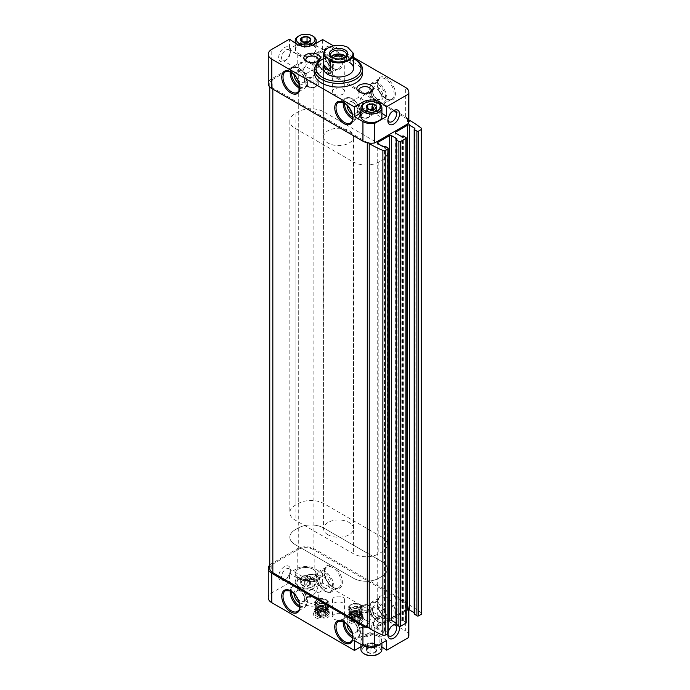 <?xml version="1.0" encoding="UTF-8"?>
<svg xmlns="http://www.w3.org/2000/svg" width="690" height="690" viewBox="0 0 690 690"><rect width="100%" height="100%" fill="white"/><g stroke="black" fill="none" stroke-linecap="round" stroke-linejoin="round"><path stroke-width="0.52" stroke-dasharray="3.45 2.59" d="M375.024 652.55L375.11 652.499A5.158 2.976 180 0 0 376.421 649.687L376.386 649.618A5.158 2.976 180 0 0 372.816 647.556L372.695 647.539A5.158 2.976 180 0 0 367.822 648.289L367.727 648.341A5.158 2.976 180 0 0 366.425 651.153L366.459 651.222A5.158 2.976 180 0 0 370.03 653.283L370.151 653.309A5.158 2.976 180 0 0 375.024 652.55L370.151 653.309M364.846 654.215A9.298 5.365 180 0 1 364.846 646.625A9.298 5.365 180 0 1 377.991 646.625A9.298 5.365 180 0 1 377.991 654.215M372.816 647.556L376.386 649.618M367.822 648.289L372.695 647.539M366.425 651.153L367.727 648.341M370.03 653.283L366.459 651.222M376.421 649.687L375.11 652.499M309.293 585.224L309.387 585.172A5.158 2.976 180 0 0 310.69 582.36L310.655 582.291A5.158 2.976 180 0 0 307.093 580.23L306.964 580.212A5.158 2.976 180 0 0 302.091 580.963L302.004 581.014A5.158 2.976 180 0 0 300.693 583.826L300.728 583.904A5.158 2.976 180 0 0 304.299 585.957L304.419 585.982A5.158 2.976 180 0 0 309.293 585.224L304.419 585.982M312.268 579.298A9.298 5.365 180 0 1 312.268 586.888A9.298 5.365 180 0 1 299.124 586.888A9.298 5.365 180 0 1 299.124 579.298A9.298 5.365 180 0 1 312.268 579.298M307.093 580.23L310.655 582.291M302.091 580.963L306.964 580.212M300.693 583.826L302.004 581.014M304.299 585.957L300.728 583.904M310.69 582.36L309.387 585.172M361.353 615.842L361.353 615.842A8.246 4.761 180 0 1 361.353 622.57A8.246 4.761 180 0 1 349.692 622.57A8.246 4.761 180 0 1 349.692 615.842A8.246 4.761 180 0 1 361.353 615.842L359.904 615.006A6.201 3.579 180 0 1 361.715 617.533A6.201 3.579 180 0 1 355.523 621.112A6.201 3.579 180 0 1 349.321 617.533A6.201 3.579 180 0 1 351.141 615.006A6.201 3.579 180 0 1 359.904 615.006L361.353 615.842M327.431 610.943L327.431 610.943A8.246 4.761 180 0 1 327.431 617.679A8.246 4.761 180 0 1 315.761 617.679A8.246 4.761 180 0 1 315.761 610.943A8.246 4.761 180 0 1 327.431 610.943L325.982 610.107A6.201 3.579 180 0 1 327.793 612.634A6.201 3.579 180 0 1 321.6 616.213A6.201 3.579 180 0 1 315.399 612.634A6.201 3.579 180 0 1 317.21 610.107A6.201 3.579 180 0 1 325.982 610.107L327.431 610.943M342.801 614.307A5.994 3.459 180 0 1 344.552 616.757A5.994 3.459 180 0 1 338.557 620.224A5.994 3.459 180 0 1 332.563 616.757A5.994 3.459 180 0 1 336.263 613.557A5.994 3.459 180 0 1 342.801 614.307M317.883 598.092L317.883 598.092A8.246 4.761 180 0 1 317.883 604.82A8.246 4.761 180 0 1 306.222 604.82A8.246 4.761 180 0 1 306.222 598.092A8.246 4.761 180 0 1 317.883 598.092L316.434 597.255A6.201 3.579 180 0 1 318.254 599.783A6.201 3.579 180 0 1 312.053 603.362A6.201 3.579 180 0 1 305.86 599.783A6.201 3.579 180 0 1 307.671 597.255A6.201 3.579 180 0 1 316.434 597.255L317.883 598.092M370.892 628.693L370.892 628.693A8.246 4.761 180 0 1 370.892 635.421A8.246 4.761 180 0 1 359.231 635.421A8.246 4.761 180 0 1 359.231 628.693A8.246 4.761 180 0 1 370.892 628.693L369.443 627.857A6.201 3.579 180 0 1 371.263 630.384A6.201 3.579 180 0 1 365.062 633.963A6.201 3.579 180 0 1 358.86 630.384A6.201 3.579 180 0 1 360.68 627.857A6.201 3.579 180 0 1 369.443 627.857L370.892 628.693M289.481 573.908L289.886 573.149L297.218 578.194A11.997 6.926 0 0 0 314.174 578.194L322.653 573.304L314.174 568.405A11.997 6.926 0 0 0 297.218 568.405L289.921 572.614A8.246 4.761 120 0 0 290.326 569.931A8.246 4.761 120 0 0 284.496 566.568A8.246 4.761 120 0 0 278.665 576.668A8.246 4.761 120 0 0 284.496 580.031A8.246 4.761 120 0 0 289.481 573.908L289.481 582.662L297.218 587.992A11.997 6.926 0 0 0 314.174 587.992L322.653 583.093L405.349 630.832L405.349 601.456L314.174 548.817A11.997 6.926 0 0 0 297.218 548.817L271.774 563.506A11.997 6.926 0 0 0 269.755 565.05M408.86 635.732A11.997 6.926 0 0 0 405.349 630.832M386.667 640.389L379.905 635.732L379.905 645.521L381.915 646.909M379.905 645.521A11.997 6.926 0 0 0 362.94 645.521L360.93 646.685M289.481 582.662L271.774 592.891A11.997 6.926 0 0 0 268.255 597.782M322.653 573.304L322.653 583.093M289.688 574.589A6.201 3.579 120 0 0 290.326 571.605A6.201 3.579 120 0 0 289.041 568.767A6.201 3.579 120 0 0 285.936 569.077A6.201 3.579 120 0 0 281.891 574.537A6.201 3.579 120 0 0 282.84 579.505A6.201 3.579 120 0 0 285.936 579.195A6.201 3.579 120 0 0 289.688 574.589M289.886 573.149L289.921 572.614M388.203 632.307A8.246 4.761 120 0 0 387.953 633.524M399.303 626.399A8.246 4.761 120 0 0 396.163 623.924M408.394 609.701L408.394 608.269A11.997 6.926 0 0 0 408.86 606.355A11.997 6.926 0 0 0 408.67 605.121A1.501 0.863 0 0 0 409.498 605.078L409.498 120.319M374.739 631.359L374.739 627.693L408.394 608.269M289.481 47.903L289.886 49.223L297.218 54.269A11.997 6.926 0 0 0 314.174 54.269L322.653 49.37L314.174 44.479A11.997 6.926 0 0 0 297.218 44.479L289.921 48.688A8.246 4.761 -60 0 1 290.326 50.905A8.246 4.761 -60 0 1 284.496 61.005L284.496 61.005A8.246 4.761 -60 0 1 279.416 53.898A8.246 4.761 -60 0 1 289.481 47.903L289.481 39.149M405.349 601.456A11.997 6.926 0 0 1 408.67 605.121A1.501 0.863 0 0 1 407.454 604.268A1.501 0.863 0 0 1 407.557 603.957L407.557 119.197A1.501 0.863 0 0 0 407.454 119.517A1.501 0.863 0 0 0 408.67 120.362A11.997 6.926 0 0 0 405.349 116.696L314.174 64.067A11.997 6.926 0 0 0 297.218 64.067L271.774 78.755A11.997 6.926 0 0 0 268.255 83.645M297.278 598.032A6.201 3.579 -120 0 0 300.254 601.093A6.201 3.579 -120 0 0 303.35 601.395A6.201 3.579 -120 0 0 304.635 598.558A6.201 3.579 -120 0 0 300.254 590.968A6.201 3.579 -120 0 0 297.149 590.657A6.201 3.579 -120 0 0 297.028 597.6M307.671 596.807L312.053 596.367L316.434 591.744L305.86 585.638C302.479 588.018 302.479 590.407 305.86 592.796L307.671 596.807M320.764 577.03A6.201 3.579 -120 0 0 319.479 579.867A6.201 3.579 -120 0 0 323.86 587.457A6.201 3.579 -120 0 0 326.957 587.768A6.201 3.579 -120 0 0 326.957 580.609A6.201 3.579 -120 0 0 320.764 577.03L312.053 582.058L312.053 589.217L316.434 591.744L318.254 585.638L316.434 581.627L307.671 581.627L305.86 585.638L297.149 590.657M316.434 591.744L318.254 592.796L316.434 591.744M323.86 587.457L324.774 587.992A7.495 4.33 -120 0 0 330.079 584.93A7.495 4.33 -120 0 0 324.774 575.753A7.495 4.33 -120 0 0 319.479 578.807A7.495 4.33 -120 0 0 324.774 587.992L323.86 587.457M282.84 579.505L305.86 592.796L312.053 589.217M297.278 78.996A6.201 3.579 -120 0 0 300.254 82.058A6.201 3.579 -120 0 0 303.35 82.369A6.201 3.579 -120 0 0 304.635 79.531A6.201 3.579 -120 0 0 300.254 71.941A6.201 3.579 -120 0 0 297.149 71.631A6.201 3.579 -120 0 0 297.028 78.574M307.671 77.772L312.053 77.34L316.434 72.709L305.86 66.602C302.479 68.991 302.479 71.372 305.86 73.761L307.671 77.772M312.708 62.687L312.053 63.023L312.053 70.182L316.434 72.717L318.254 66.602L316.434 62.592L315.546 62.255M311.397 62.687L289.041 49.74A6.201 3.579 -60 0 1 290.326 52.578A6.201 3.579 -60 0 1 285.936 60.168A6.201 3.579 -60 0 1 282.84 60.47A6.201 3.579 -60 0 1 282.84 53.32A6.201 3.579 -60 0 1 289.041 49.74M316.434 72.717L318.254 73.761L316.434 72.709M323.86 68.431A6.201 3.579 -120 0 0 326.957 68.733A6.201 3.579 -120 0 0 326.957 61.583A6.201 3.579 -120 0 0 320.764 58.003A6.201 3.579 -120 0 0 319.479 60.841A6.201 3.579 -120 0 0 323.86 68.431L324.774 68.957A7.495 4.33 -120 0 0 330.079 65.895A7.495 4.33 -120 0 0 324.774 56.718A7.495 4.33 -120 0 0 319.479 59.78A7.495 4.33 -120 0 0 324.774 68.957L323.86 68.431M326.957 68.733L318.254 73.761L318.254 83.645C318.996 84.965 317.452 86.328 313.648 87.725C307.973 87.596 305.377 86.241 305.86 83.645A6.201 3.579 180 0 1 309.681 80.342A6.201 3.579 180 0 1 316.434 81.118A6.201 3.579 180 0 1 318.254 83.645A6.201 3.579 180 0 1 312.053 87.225A6.201 3.579 180 0 1 305.86 83.645L305.86 73.761L312.053 70.182M305.86 59.616L305.86 66.602C305.92 64.153 306.817 62.704 308.559 62.255M317.055 61.729A6.201 3.579 180 0 1 316.434 62.143A6.201 3.579 180 0 1 307.671 62.143A6.201 3.579 180 0 1 307.05 61.729M350.287 628.633A6.201 3.579 -120 0 0 353.254 631.695A6.201 3.579 -120 0 0 356.359 631.997A6.201 3.579 -120 0 0 357.644 629.159A6.201 3.579 -120 0 0 353.254 621.569A6.201 3.579 -120 0 0 350.158 621.267A6.201 3.579 -120 0 0 350.037 628.202M360.68 627.408L365.062 626.977L369.443 622.346L358.86 616.239L360.68 617.291L358.86 623.398L360.68 627.408M369.443 622.346L371.263 616.239L369.443 612.228L365.062 612.66L360.68 617.291L369.443 622.346M376.861 618.059A6.201 3.579 -120 0 0 379.966 618.369A6.201 3.579 -120 0 0 379.966 611.211A6.201 3.579 -120 0 0 373.764 607.631A6.201 3.579 -120 0 0 372.479 610.469A6.201 3.579 -120 0 0 376.861 618.059L377.784 618.594A7.495 4.33 -120 0 0 383.079 615.532A7.495 4.33 -120 0 0 377.784 606.355A7.495 4.33 -120 0 0 372.479 609.408A7.495 4.33 -120 0 0 377.784 618.594L376.861 618.059M350.287 109.607A6.201 3.579 -120 0 0 353.254 112.66A6.201 3.579 -120 0 0 356.359 112.97A6.201 3.579 -120 0 0 357.644 110.133A6.201 3.579 -120 0 0 353.254 102.543A6.201 3.579 -120 0 0 350.158 102.232A6.201 3.579 -120 0 0 350.037 109.175M360.68 108.373L365.062 107.942L369.443 103.319L358.86 97.204L360.68 98.256L358.86 104.363L360.68 108.373M365.717 93.288L360.68 98.256L371.263 104.363L369.443 103.319L371.263 97.204L369.443 93.193L368.555 92.857M376.861 99.032A6.201 3.579 -120 0 0 379.966 99.343A6.201 3.579 -120 0 0 379.966 92.184A6.201 3.579 -120 0 0 373.764 88.605A6.201 3.579 -120 0 0 372.479 91.442A6.201 3.579 -120 0 0 376.861 99.032L377.784 99.558A7.495 4.33 -120 0 0 383.079 96.505A7.495 4.33 -120 0 0 377.784 87.32A7.495 4.33 -120 0 0 372.479 90.381A7.495 4.33 -120 0 0 377.784 99.558L376.861 99.032M407.557 119.197L313.113 64.67A10.497 6.055 0 0 0 298.27 64.67L272.835 79.367A10.497 6.055 0 0 0 269.755 83.645A10.497 6.055 0 0 0 272.835 87.932L367.27 142.459A1.501 0.863 0 0 1 369.288 143.097M322.653 49.37L322.653 39.58M353.547 57.417L333.546 45.868M408.86 121.595A11.997 6.926 0 0 0 408.67 120.362A1.501 0.863 0 0 0 408.86 120.379M362.543 73.244A23.986 13.852 0 0 0 355.523 63.454A23.986 13.852 0 0 0 329.38 60.444A23.986 13.852 0 0 0 314.571 73.244M421.745 613.591A1.803 1.035 0 0 0 421.383 612.97A119.939 69.25 0 0 0 409.498 605.078M407.557 603.957L313.113 549.43A10.497 6.055 0 0 0 298.27 549.43L272.835 564.118A10.497 6.055 0 0 0 269.755 568.405M369.21 628.331A1.501 0.863 0 0 0 369.314 628.021A1.501 0.863 0 0 0 369.288 627.857A1.501 0.863 0 0 0 369.21 627.702M388.203 633.101A1.199 0.69 0 0 0 387.858 632.609L385.313 631.143L383.933 631.445L383.933 146.694M388.203 621.147L377.568 627.288A1.199 0.69 0 0 0 377.223 627.771A1.199 0.69 0 0 0 377.568 628.262L383.933 631.445M396.163 623.079L396.862 623.493L396.862 139.225L396.862 623.493M396.862 623.976L396.336 624.286L396.336 139.527M406.229 622.691A1.199 0.69 0 0 0 405.875 622.207L403.331 620.733L401.951 621.043L401.951 136.284M406.229 610.736L395.594 616.877A1.199 0.69 0 0 0 395.241 617.369A1.199 0.69 0 0 0 395.594 617.861L401.951 621.043M414.181 612.677L414.888 613.082L414.888 128.814L414.888 613.082M414.888 613.574L414.354 613.876L414.354 129.125M369.21 627.848A11.997 6.926 0 0 0 369.288 627.857A11.997 6.926 0 0 0 374.739 627.693M323.567 58.667A22.485 12.981 180 0 1 353.547 58.667M323.567 136.896A14.99 8.659 0 0 0 327.957 143.02A14.99 8.659 0 0 0 344.293 144.891A14.99 8.659 0 0 0 353.547 136.896A14.99 8.659 0 0 0 349.157 130.781A14.99 8.659 0 0 0 332.822 128.901A14.99 8.659 0 0 0 323.567 136.896L323.567 68.344A14.99 8.659 180 0 1 332.822 60.349A14.99 8.659 180 0 1 349.157 62.229M321.592 59.78A23.986 13.852 180 0 1 355.523 59.78M352.167 114.152A7.495 4.33 -120 0 0 352.34 114.247A7.495 4.33 -120 0 0 357.644 111.194A7.495 4.33 -120 0 0 352.34 102.008A7.495 4.33 -120 0 0 347.044 105.268M299.167 83.55A7.495 4.33 -120 0 0 299.331 83.645A7.495 4.33 -120 0 0 304.635 80.592A7.495 4.33 -120 0 0 299.331 71.406A7.495 4.33 -120 0 0 294.035 74.667M352.167 633.178A7.495 4.33 -120 0 0 352.34 633.282A7.495 4.33 -120 0 0 357.644 630.22A7.495 4.33 -120 0 0 352.34 621.043A7.495 4.33 -120 0 0 347.044 624.303M299.167 602.577A7.495 4.33 -120 0 0 299.331 602.681A7.495 4.33 -120 0 0 304.635 599.619A7.495 4.33 -120 0 0 299.331 590.442A7.495 4.33 -120 0 0 294.035 593.693M370.064 92.331A6.201 3.579 180 0 1 369.443 92.745A6.201 3.579 180 0 1 360.68 92.745A6.201 3.579 180 0 1 360.059 92.331M285.936 60.168L284.496 61.005L285.936 60.168M289.886 49.223L289.921 48.688M387.909 119.75A6.201 3.579 -60 0 1 387.858 119.008A6.201 3.579 -60 0 1 392.239 111.418A6.201 3.579 -60 0 1 392.912 111.09M392.912 625.218A6.201 3.579 120 0 0 392.239 625.545A6.201 3.579 120 0 0 392.239 625.554A6.201 3.579 120 0 0 387.858 633.144A6.201 3.579 120 0 0 387.909 633.886M392.239 625.545L393.688 624.717L392.239 625.554M342.801 597.169A5.994 3.459 180 0 1 344.552 599.619A5.994 3.459 180 0 1 338.557 603.086A5.994 3.459 180 0 1 332.563 599.619A5.994 3.459 180 0 1 336.263 596.419A5.994 3.459 180 0 1 342.801 597.169M382.027 537.191L323.714 503.527A17.992 10.384 0 0 0 298.27 503.527L295.096 505.365A17.992 10.384 0 0 0 289.826 512.705A17.992 10.384 0 0 0 295.096 520.053L353.401 553.716A17.992 10.384 0 0 0 378.845 553.716L382.027 551.879A17.992 10.384 0 0 0 387.288 544.531A17.992 10.384 0 0 0 382.027 537.191L382.027 561.669L323.714 528.005A17.992 10.384 0 0 0 298.27 528.005L295.096 529.842A17.992 10.384 0 0 0 289.826 537.191A17.992 10.384 0 0 0 295.096 544.531L353.401 578.194A17.992 10.384 0 0 0 378.845 578.194L382.027 576.357A17.992 10.384 0 0 0 387.288 569.017A17.992 10.384 0 0 0 382.027 561.669L323.714 528.005A17.992 10.384 0 0 0 298.27 528.005L295.096 529.842A17.992 10.384 0 0 0 289.826 537.191A17.992 10.384 0 0 0 295.096 544.531L353.401 578.194A17.992 10.384 0 0 0 378.845 578.194L382.027 576.357A17.992 10.384 0 0 0 387.288 569.017A17.992 10.384 0 0 0 382.027 561.669L382.027 145.469L323.714 111.806A17.992 10.384 0 0 0 298.27 111.806L295.096 113.643A17.992 10.384 0 0 0 289.826 120.983A17.992 10.384 0 0 0 295.096 128.331L353.401 161.995A17.992 10.384 0 0 0 378.845 161.995L382.027 160.158A17.992 10.384 0 0 0 387.288 152.809A17.992 10.384 0 0 0 382.027 145.469M325.982 599.541A6.201 3.579 180 0 1 327.793 602.068A6.201 3.579 180 0 1 321.6 605.648A6.201 3.579 180 0 1 315.399 602.068A6.201 3.579 180 0 1 319.228 598.765A6.201 3.579 180 0 1 325.982 599.541M359.904 604.431A6.201 3.579 180 0 1 361.715 606.967A6.201 3.579 180 0 1 355.523 610.547A6.201 3.579 180 0 1 349.321 606.967A6.201 3.579 180 0 1 353.151 603.655A6.201 3.579 180 0 1 359.904 604.431M381.915 113.186L379.905 111.806L379.905 104.319M379.905 111.806A11.997 6.926 0 0 0 362.94 111.806L360.93 112.962M364.104 120.802A10.195 5.882 180 0 1 364.268 112.505A10.195 5.882 180 0 1 378.629 112.539A10.195 5.882 180 0 1 378.732 120.802M297.218 54.269L297.218 64.067M312.906 45.212A10.195 5.882 180 0 1 312.906 53.535A10.195 5.882 180 0 1 298.485 53.535A10.195 5.882 180 0 1 298.485 45.212A10.195 5.882 180 0 1 312.906 45.212M379.905 635.732A11.997 6.926 0 0 0 362.94 635.732L354.462 640.63M364.216 644.788A10.195 5.882 0 0 0 378.629 644.788A10.195 5.882 0 0 0 378.629 636.465L378.629 636.465A10.195 5.882 0 0 0 364.216 636.465A10.195 5.882 0 0 0 364.216 644.788M297.218 578.194L297.218 587.992M298.485 577.461A10.195 5.882 0 0 0 312.906 577.461A10.195 5.882 0 0 0 312.906 569.138L312.906 569.138A10.195 5.882 0 0 0 298.485 569.138A10.195 5.882 0 0 0 298.485 577.461M364.001 103.604A10.497 6.055 180 0 1 378.845 103.604M360.93 116.455A10.497 6.055 180 0 1 367.408 110.857A10.497 6.055 180 0 1 378.845 112.168A10.497 6.055 180 0 1 381.915 116.455M373.566 109.52A4.494 2.596 180 0 1 374.601 109.969A4.494 2.596 180 0 1 375.765 112.479A4.494 2.596 180 0 1 372.583 114.307A4.494 2.596 180 0 1 368.244 113.643A4.494 2.596 180 0 1 367.08 111.133L366.407 112.582L370.082 114.695L375.093 113.919L376.438 111.03L373.747 109.469M369.107 109.477L367.753 109.684L367.08 111.133A4.494 2.596 180 0 1 369.245 109.529M376.438 111.03L376.438 106.131M367.753 109.684L367.753 108.744M366.407 112.582L366.407 107.683M370.082 114.695L370.082 109.805M375.093 113.919L375.093 109.029M376.869 646.047A10.497 6.055 180 0 1 366.278 646.15A10.497 6.055 180 0 1 360.93 640.872A10.497 6.055 180 0 1 364.001 636.585A10.497 6.055 180 0 1 378.845 636.585L378.845 636.585A10.497 6.055 180 0 1 381.915 640.872A10.497 6.055 180 0 1 380.388 644.02M360.93 649.445A10.497 6.055 180 0 1 367.408 643.839A10.497 6.055 180 0 1 378.845 645.159A10.497 6.055 180 0 1 381.915 649.445M313.113 569.259L313.113 569.259A10.497 6.055 180 0 1 316.193 573.545A10.497 6.055 180 0 1 305.696 579.609A10.497 6.055 180 0 1 295.199 573.545A10.497 6.055 180 0 1 298.27 569.259A10.497 6.055 180 0 1 313.113 569.259L313.113 569.259M313.113 577.832A10.497 6.055 180 0 1 316.193 582.119A10.497 6.055 180 0 1 313.113 586.397A10.497 6.055 180 0 1 298.27 586.397A10.497 6.055 180 0 1 295.199 582.119A10.497 6.055 180 0 1 301.677 576.521A10.497 6.055 180 0 1 313.113 577.832M310.94 45.807A10.497 6.055 180 0 1 300.452 45.807M298.27 36.277A10.497 6.055 180 0 1 313.113 36.277M313.113 44.841A10.497 6.055 180 0 1 316.193 49.128A10.497 6.055 180 0 1 313.113 53.415A10.497 6.055 180 0 1 298.27 53.415A10.497 6.055 180 0 1 295.199 49.128A10.497 6.055 180 0 1 301.677 43.53A10.497 6.055 180 0 1 313.113 44.841M307.835 42.194A4.494 2.596 180 0 1 308.879 42.642A4.494 2.596 180 0 1 310.043 45.152A4.494 2.596 180 0 1 306.86 46.98A4.494 2.596 180 0 1 302.513 46.316A4.494 2.596 180 0 1 301.349 43.806L300.676 45.255L304.35 47.369L309.37 46.592L310.707 43.703L308.016 42.142M303.376 42.15L302.022 42.357L301.349 43.806A4.494 2.596 180 0 1 303.522 42.202M310.707 43.703L310.707 38.804M302.022 42.357L302.022 41.417M300.676 45.255L300.676 40.356M304.35 47.369L304.35 42.478M309.37 46.592L309.37 41.702M310.707 577.418L307.041 575.305L302.022 576.081L300.676 578.97L304.35 581.092L309.37 580.316L310.707 577.418L310.707 582.317M307.041 575.305L307.041 580.195M302.022 576.081L302.022 580.971M300.676 578.97L300.676 583.869M304.35 581.092L304.35 585.991M309.37 580.316L309.37 585.215M302.513 580.031A4.494 2.596 180 0 1 301.349 577.521A4.494 2.596 180 0 1 304.531 575.693A4.494 2.596 180 0 1 308.879 576.357A4.494 2.596 180 0 1 310.043 578.867A4.494 2.596 180 0 1 306.86 580.704A4.494 2.596 180 0 1 302.513 580.031M376.438 644.745L372.764 642.632L370.254 643.02L367.753 643.408L366.407 646.297L370.082 648.419L375.093 647.643L376.438 644.745L376.438 649.644M372.764 642.632L372.764 647.522M367.753 643.408L367.753 648.298M366.407 646.297L366.407 651.196M370.082 648.419L370.082 653.318M375.093 647.643L375.093 652.542M368.244 647.358A4.494 2.596 180 0 1 367.08 644.848A4.494 2.596 180 0 1 370.254 643.02A4.494 2.596 180 0 1 374.601 643.684A4.494 2.596 180 0 1 375.765 646.194A4.494 2.596 180 0 1 372.583 648.031A4.494 2.596 180 0 1 368.244 647.358M328.173 47.903A14.99 8.659 180 0 1 346.975 46.98L347.743 47.256M327.957 534.741A14.99 8.659 0 0 0 344.293 536.613A14.99 8.659 0 0 0 353.547 528.618A14.99 8.659 0 0 0 346.975 521.459A14.99 8.659 0 0 0 331.536 520.967A14.99 8.659 0 0 0 323.567 528.618A14.99 8.659 0 0 0 327.957 534.741M353.513 63.316A14.99 8.659 0 0 0 346.975 56.778L353.513 63.316L353.513 53.518M346.975 46.98L346.975 56.778M344.569 57.632A7.944 4.589 180 0 1 344.181 57.882A7.944 4.589 180 0 1 332.942 57.882A7.944 4.589 180 0 1 332.546 57.632M345.742 56.597A7.944 4.589 180 0 1 346.501 58.555A7.944 4.589 180 0 1 338.557 63.144A7.944 4.589 180 0 1 330.613 58.555A7.944 4.589 180 0 1 331.373 56.597M345.483 56.89A7.495 4.33 180 0 1 343.862 61.617A7.495 4.33 180 0 1 333.261 61.617A7.495 4.33 180 0 1 331.64 56.89M344 57.9A6.201 3.579 180 0 1 344.759 59.616A6.201 3.579 180 0 1 342.939 62.143A6.201 3.579 180 0 1 334.176 62.143A6.201 3.579 180 0 1 332.364 59.616A6.201 3.579 180 0 1 333.115 57.9M342.939 89.07A6.201 3.579 180 0 1 344.759 91.606A6.201 3.579 180 0 1 340.929 94.91A6.201 3.579 180 0 1 334.176 94.133A6.201 3.579 180 0 1 332.364 91.606A6.201 3.579 180 0 1 336.185 88.303A6.201 3.579 180 0 1 342.939 89.07M351.495 616.877A5.701 3.286 0 0 0 351.495 621.535A5.701 3.286 0 0 0 359.55 621.535A5.701 3.286 0 0 0 359.55 616.877A5.701 3.286 0 0 0 351.495 616.877M352.236 617.309A4.649 2.682 0 0 0 354.315 621.793A4.649 2.682 0 0 0 360.007 618.507A4.649 2.682 0 0 0 352.236 617.309M350.218 614.678A7.495 4.33 0 0 0 348.027 617.74A7.495 4.33 0 0 0 350.218 620.793A7.495 4.33 0 0 0 360.818 620.793A7.495 4.33 0 0 0 363.018 617.74A7.495 4.33 0 0 0 358.386 613.738A7.495 4.33 0 0 0 350.218 614.678M350.218 612.686A7.495 4.33 0 0 0 348.027 615.747A7.495 4.33 0 0 0 355.523 620.077A7.495 4.33 0 0 0 363.018 615.747A7.495 4.33 0 0 0 358.386 611.754A7.495 4.33 0 0 0 350.218 612.686M350.218 607.605A7.495 4.33 0 0 0 348.027 610.667A7.495 4.33 0 0 0 355.523 614.988A7.495 4.33 0 0 0 363.018 610.667A7.495 4.33 0 0 0 358.386 606.665A7.495 4.33 0 0 0 350.218 607.605M350.218 605.372L350.218 605.372A7.495 4.33 0 0 0 348.027 608.433A7.495 4.33 0 0 0 355.523 612.763A7.495 4.33 0 0 0 363.018 608.433A7.495 4.33 0 0 0 360.818 605.372A7.495 4.33 0 0 0 350.218 605.372L351.495 604.638A5.701 3.286 0 0 0 351.495 609.287A5.701 3.286 0 0 0 359.55 609.287A5.701 3.286 0 0 0 359.55 604.638A5.701 3.286 0 0 0 351.495 604.638L350.218 605.372M355.272 616.61L355.272 610.866L356.652 610.65L356.652 616.636L355.272 616.61A3.855 2.225 0 0 0 353.815 616.834L353.815 611.09A3.855 2.225 180 0 0 352.797 611.513A3.855 2.225 180 0 0 352.064 612.099L352.435 611.306L353.815 611.09M356.652 616.636L357.653 616.981L357.653 611.236A3.855 2.225 180 0 0 355.272 610.866M358.722 617.593L358.722 611.849L359.731 612.435L359.731 618.421L358.722 617.593A3.855 2.225 0 0 0 357.653 616.981M359.731 618.421L359.369 613.229A3.855 2.225 180 0 0 359.369 613.082L359.369 610.736A3.855 2.225 0 0 0 356.997 608.684A3.855 2.225 0 0 0 352.797 609.167A3.855 2.225 0 0 0 351.667 610.736A3.855 2.225 0 0 0 354.048 612.798A3.855 2.225 0 0 0 358.248 612.315A3.855 2.225 0 0 0 359.369 610.736M358.973 619.818L358.973 614.074L358.973 619.818A3.855 2.225 0 0 0 359.369 618.973M358.602 620.853L357.23 620.827L357.23 615.075A3.855 2.225 180 0 0 358.973 614.074M355.764 621.052L355.764 615.308L354.393 615.514L354.393 621.5L355.764 621.052A3.855 2.225 0 0 0 357.23 620.827M354.393 621.5L353.384 620.681L353.384 614.937A3.855 2.225 180 0 0 355.764 615.308M352.314 620.068L352.314 614.316L351.305 613.738L351.305 619.724L352.314 620.068A3.855 2.225 0 0 0 353.384 620.681M351.305 619.724L351.676 612.944A3.855 2.225 180 0 0 351.667 613.082L351.667 610.736M352.435 611.306L352.064 617.843A3.855 2.225 0 0 0 351.676 618.689M352.435 617.291L353.815 616.834M352.064 617.843L352.064 612.099M352.314 614.316A3.855 2.225 180 0 1 351.667 613.082M358.722 611.849A3.855 2.225 180 0 1 359.369 613.082M358.602 614.868L357.23 615.075M359.731 612.435L359.369 613.229M356.652 610.65L357.653 611.236M351.305 613.738L351.676 612.944M354.393 615.514L353.384 614.937M317.564 611.987A5.701 3.286 0 0 0 317.564 616.636A5.701 3.286 0 0 0 325.628 616.636A5.701 3.286 0 0 0 325.628 611.987A5.701 3.286 0 0 0 317.564 611.987M318.306 612.409A4.649 2.682 0 0 0 320.393 616.903A4.649 2.682 0 0 0 326.085 613.617A4.649 2.682 0 0 0 318.306 612.409M316.296 609.779A7.495 4.33 0 0 0 314.097 612.841A7.495 4.33 0 0 0 316.296 615.903A7.495 4.33 0 0 0 326.896 615.903A7.495 4.33 0 0 0 329.096 612.841A7.495 4.33 0 0 0 324.464 608.839A7.495 4.33 0 0 0 316.296 609.779M316.296 607.795A7.495 4.33 0 0 0 314.097 610.857A7.495 4.33 0 0 0 321.6 615.178A7.495 4.33 0 0 0 329.096 610.857A7.495 4.33 0 0 0 324.464 606.855A7.495 4.33 0 0 0 316.296 607.795M316.296 602.706A7.495 4.33 0 0 0 314.097 605.768A7.495 4.33 0 0 0 321.6 610.098A7.495 4.33 0 0 0 329.096 605.768A7.495 4.33 0 0 0 324.464 601.766A7.495 4.33 0 0 0 316.296 602.706M316.296 600.473L316.296 600.473A7.495 4.33 0 0 0 314.097 603.534A7.495 4.33 0 0 0 321.6 607.864A7.495 4.33 0 0 0 329.096 603.534A7.495 4.33 0 0 0 326.896 600.473A7.495 4.33 0 0 0 316.296 600.473L317.564 599.739A5.701 3.286 0 0 0 317.564 604.397A5.701 3.286 0 0 0 325.628 604.397A5.701 3.286 0 0 0 325.628 599.739A5.701 3.286 0 0 0 317.564 599.739L316.296 600.473M321.35 611.711L321.35 605.967L322.722 605.76L322.722 611.745L321.35 611.711A3.855 2.225 0 0 0 319.884 611.944L319.884 606.191A3.855 2.225 180 0 0 318.875 606.614A3.855 2.225 180 0 0 318.142 607.2L318.513 606.407L319.884 606.191M322.722 611.745L323.731 612.082L323.731 606.337A3.855 2.225 180 0 0 321.35 605.967M324.8 612.703L324.8 606.959L325.809 607.536L325.809 613.522L324.8 612.703A3.855 2.225 0 0 0 323.731 612.082M325.809 613.522L325.439 608.33A3.855 2.225 180 0 0 325.447 608.192L325.447 605.846A3.855 2.225 0 0 0 323.067 603.784A3.855 2.225 0 0 0 318.875 604.268A3.855 2.225 0 0 0 317.745 605.846A3.855 2.225 0 0 0 320.126 607.899A3.855 2.225 0 0 0 324.317 607.416A3.855 2.225 0 0 0 325.447 605.846M325.05 614.919L325.05 609.175L325.05 614.919A3.855 2.225 0 0 0 325.439 614.074M324.68 615.954L323.308 615.928L323.308 610.184A3.855 2.225 180 0 0 325.05 609.175M321.842 616.153L321.842 610.409L320.471 610.624L320.471 616.61L321.842 616.153A3.855 2.225 0 0 0 323.308 615.928M320.471 616.61L319.461 615.782L319.461 610.038A3.855 2.225 180 0 0 321.842 610.409M318.392 615.17L318.392 609.425L317.383 608.839L317.383 614.825L318.392 615.17A3.855 2.225 0 0 0 319.461 615.782M317.383 614.825L317.754 608.045A3.855 2.225 180 0 0 317.745 608.192L317.745 605.846M318.513 606.407L318.142 612.944A3.855 2.225 0 0 0 317.754 613.789M318.513 612.392L319.884 611.944M318.142 612.944L318.142 607.2M318.392 609.425A3.855 2.225 180 0 1 317.745 608.192M324.8 606.959A3.855 2.225 180 0 1 325.447 608.192M324.68 609.969L323.308 610.184M325.809 607.536L325.439 608.33M322.722 605.76L323.731 606.337M317.383 608.839L317.754 608.045M320.471 610.624L319.461 610.038M333.261 587.5A12.894 7.443 -120 0 0 341.153 576.271A12.894 7.443 -120 0 0 325.361 567.154A12.894 7.443 -120 0 0 333.261 587.5M386.262 618.102A12.894 7.443 -120 0 0 394.163 606.872A12.894 7.443 -120 0 0 378.37 597.756A12.894 7.443 -120 0 0 386.262 618.102M314.174 568.405L314.174 548.817M271.774 592.891L271.774 563.506M297.218 568.405L297.218 548.817M314.174 64.067L314.174 54.269M316.434 575.667A6.201 3.579 180 0 1 318.254 578.194A6.201 3.579 180 0 1 312.053 581.774A6.201 3.579 180 0 1 305.86 578.194A6.201 3.579 180 0 1 309.681 574.891A6.201 3.579 180 0 1 316.434 575.667M405.349 116.696L405.349 87.32M333.261 68.465A12.894 7.443 -120 0 0 341.153 57.236A12.894 7.443 -120 0 0 325.361 48.119A12.894 7.443 -120 0 0 333.261 68.465M386.262 99.075A12.894 7.443 -120 0 0 394.163 87.837A12.894 7.443 -120 0 0 378.37 78.72A12.894 7.443 -120 0 0 386.262 99.075M271.774 78.755L271.774 49.37M421.383 612.97L421.383 128.219M313.113 549.43L313.113 64.67M298.27 549.43L298.27 64.67M272.835 564.118L272.835 79.367M272.835 89.157L272.835 87.932M387.858 632.609L387.858 147.85M385.313 631.143L385.313 146.383M384.459 631.143L384.459 146.383M383.079 631.445L383.079 146.694M377.568 628.262L377.568 627.288M405.875 622.207L405.875 137.448M403.331 620.733L403.331 135.982M402.486 620.733L402.486 135.982M401.106 621.043L401.106 136.284M395.594 617.861L395.594 616.877M385.624 98.705A11.997 6.926 -120 0 0 391.627 99.3A11.997 6.926 -120 0 0 391.627 85.448A11.997 6.926 -120 0 0 379.629 78.522A11.997 6.926 -120 0 0 377.792 88.139A11.997 6.926 -120 0 0 385.624 98.705M378.422 102.87A11.997 6.926 -120 0 0 384.416 103.457A11.997 6.926 -120 0 0 384.416 89.614A11.997 6.926 -120 0 0 372.419 82.688A11.997 6.926 -120 0 0 370.582 92.296A11.997 6.926 -120 0 0 378.422 102.87M377.784 102.5A11.092 6.408 -120 0 0 384.58 92.831A11.092 6.408 -120 0 0 370.987 84.991A11.092 6.408 -120 0 0 377.784 102.5M352.702 117.386A11.092 6.408 -120 0 0 360.18 112.522A11.092 6.408 -120 0 0 352.461 99.144A11.092 6.408 -120 0 0 344.5 103.19M352.676 118.792A11.997 6.926 -120 0 0 357.705 118.887A11.997 6.926 -120 0 0 357.705 105.035A11.997 6.926 -120 0 0 345.707 98.109A11.997 6.926 -120 0 0 343.275 102.508M350.494 123.044A11.997 6.926 -120 0 0 350.494 109.201A11.997 6.926 -120 0 0 338.497 102.275L345.707 98.109C349.985 96.496 354.108 98.756 358.058 104.897L360.404 112.056C360.629 115.325 359.723 117.602 357.705 118.887L350.494 123.044M332.623 68.103A11.997 6.926 -120 0 0 338.618 68.698A11.997 6.926 -120 0 0 338.618 54.846A11.997 6.926 -120 0 0 326.629 47.921A11.997 6.926 -120 0 0 324.783 57.529A11.997 6.926 -120 0 0 332.623 68.103M325.413 72.26A11.997 6.926 -120 0 0 331.407 72.855A11.997 6.926 -120 0 0 331.407 59.012A11.997 6.926 -120 0 0 319.418 52.086A11.997 6.926 -120 0 0 317.581 61.695A11.997 6.926 -120 0 0 325.413 72.26M324.774 71.898A11.092 6.408 -120 0 0 331.571 62.229A11.092 6.408 -120 0 0 317.987 54.389A11.092 6.408 -120 0 0 324.774 71.898M299.693 86.785A11.092 6.408 -120 0 0 307.179 81.92A11.092 6.408 -120 0 0 299.451 68.543A11.092 6.408 -120 0 0 291.499 72.588M299.667 88.182A11.997 6.926 -120 0 0 304.695 88.285A11.997 6.926 -120 0 0 304.695 74.434A11.997 6.926 -120 0 0 292.698 67.508A11.997 6.926 -120 0 0 290.274 71.907M297.485 92.443A11.997 6.926 -120 0 0 297.485 78.591A11.997 6.926 -120 0 0 285.488 71.674L292.698 67.508C296.985 65.895 301.099 68.155 305.058 74.296L307.404 81.454C307.619 84.723 306.722 87 304.695 88.285L297.485 92.443M385.624 617.74A11.997 6.926 -120 0 0 391.627 618.326A11.997 6.926 -120 0 0 391.627 604.483A11.997 6.926 -120 0 0 379.629 597.557A11.997 6.926 -120 0 0 377.792 607.166A11.997 6.926 -120 0 0 385.624 617.74M378.422 621.897A11.997 6.926 -120 0 0 384.416 622.492A11.997 6.926 -120 0 0 384.416 608.64A11.997 6.926 -120 0 0 372.419 601.715A11.997 6.926 -120 0 0 370.582 611.331A11.997 6.926 -120 0 0 378.422 621.897M377.784 621.535A11.092 6.408 -120 0 0 384.58 611.866A11.092 6.408 -120 0 0 370.987 604.017A11.092 6.408 -120 0 0 377.784 621.535M352.702 636.422A11.092 6.408 -120 0 0 360.18 631.548A11.092 6.408 -120 0 0 352.461 618.171A11.092 6.408 -120 0 0 344.5 622.225M352.676 637.819A11.997 6.926 -120 0 0 357.705 637.914A11.997 6.926 -120 0 0 357.705 624.071A11.997 6.926 -120 0 0 345.707 617.145A11.997 6.926 -120 0 0 343.275 621.543M350.494 642.08A11.997 6.926 -120 0 0 350.494 628.228A11.997 6.926 -120 0 0 338.497 621.302L345.707 617.145C349.985 615.523 354.108 617.792 358.058 623.933L360.404 631.083C360.629 634.36 359.723 636.637 357.705 637.914L350.494 642.08M332.623 587.13A11.997 6.926 -120 0 0 338.618 587.725A11.997 6.926 -120 0 0 338.618 573.882A11.997 6.926 -120 0 0 326.629 566.956A11.997 6.926 -120 0 0 324.783 576.564A11.997 6.926 -120 0 0 332.623 587.13M325.413 591.295A11.997 6.926 -120 0 0 331.407 591.891A11.997 6.926 -120 0 0 331.407 578.039A11.997 6.926 -120 0 0 319.418 571.113A11.997 6.926 -120 0 0 317.581 580.73A11.997 6.926 -120 0 0 325.413 591.295M324.774 590.925A11.092 6.408 -120 0 0 331.571 581.265A11.092 6.408 -120 0 0 317.987 573.416A11.092 6.408 -120 0 0 324.774 590.925M299.693 605.82A11.092 6.408 -120 0 0 307.179 600.947A11.092 6.408 -120 0 0 299.451 587.57A11.092 6.408 -120 0 0 291.499 591.615M299.667 607.217A11.997 6.926 -120 0 0 304.695 607.312A11.997 6.926 -120 0 0 304.695 593.46A11.997 6.926 -120 0 0 292.698 586.543A11.997 6.926 -120 0 0 290.274 590.942M297.485 611.478A11.997 6.926 -120 0 0 297.485 597.626A11.997 6.926 -120 0 0 285.488 590.7L292.698 586.543C296.985 584.922 301.099 587.19 305.058 593.331L307.404 600.481C307.619 603.759 306.722 606.036 304.695 607.312L297.485 611.478M368.382 113.557A4.701 2.717 180 0 1 366.278 118.093A4.701 2.717 180 0 1 360.525 114.773A4.701 2.717 180 0 1 368.382 113.557M369.443 111.72A6.201 3.579 180 0 1 371.263 114.247A6.201 3.579 180 0 1 365.062 117.826A6.201 3.579 180 0 1 358.86 114.247A6.201 3.579 180 0 1 362.69 110.943A6.201 3.579 180 0 1 369.443 111.72M315.382 82.955A4.701 2.717 180 0 1 313.269 87.492A4.701 2.717 180 0 1 307.516 84.171A4.701 2.717 180 0 1 315.382 82.955M368.382 605.656A4.701 2.717 180 0 1 366.278 610.193A4.701 2.717 180 0 1 360.525 606.872A4.701 2.717 180 0 1 368.382 605.656M369.443 606.269A6.201 3.579 180 0 1 371.263 608.804A6.201 3.579 180 0 1 365.062 612.375A6.201 3.579 180 0 1 358.86 608.804A6.201 3.579 180 0 1 362.69 605.492A6.201 3.579 180 0 1 369.443 606.269M315.382 575.055A4.701 2.717 180 0 1 313.269 579.591A4.701 2.717 180 0 1 307.516 576.271A4.701 2.717 180 0 1 315.382 575.055M377.784 113.195A6.201 3.579 -60 0 1 374.687 113.496A6.201 3.579 -60 0 1 374.687 106.338A6.201 3.579 -60 0 1 380.88 102.767A6.201 3.579 -60 0 1 381.829 107.726A6.201 3.579 -60 0 1 377.784 113.195M376.723 111.357A4.701 2.717 -60 0 1 373.842 107.261A4.701 2.717 -60 0 1 379.603 103.94A4.701 2.717 -60 0 1 376.723 111.357M376.723 617.817A4.701 2.717 120 0 0 373.842 625.235A4.701 2.717 120 0 0 379.603 621.914A4.701 2.717 120 0 0 376.723 617.817M377.784 617.205A6.201 3.579 120 0 0 373.73 622.665A6.201 3.579 120 0 0 374.687 627.633A6.201 3.579 120 0 0 380.88 624.053A6.201 3.579 120 0 0 380.88 616.894A6.201 3.579 120 0 0 377.784 617.205M323.714 111.806L323.714 503.527M298.27 111.806L298.27 503.527M295.096 113.643L295.096 505.365M295.096 128.331L295.096 520.053M353.401 161.995L353.401 553.716M378.845 161.995L378.845 553.716M382.027 160.158L382.027 551.879M362.94 111.806L362.94 104.319M362.94 635.732L362.94 645.521M314.174 578.194L314.174 587.992M350.856 612.634A6.598 3.812 0 0 0 353.815 619.008A6.598 3.812 0 0 0 361.888 614.341A6.598 3.812 0 0 0 350.856 612.634M351.279 612.03A5.994 3.459 0 0 0 349.52 614.48A5.994 3.459 0 0 0 355.523 617.938A5.994 3.459 0 0 0 361.517 614.48A5.994 3.459 0 0 0 357.817 611.28A5.994 3.459 0 0 0 351.279 612.03M351.279 609.486A5.994 3.459 0 0 0 349.52 611.935A5.994 3.459 0 0 0 355.523 615.402A5.994 3.459 0 0 0 361.517 611.935A5.994 3.459 0 0 0 357.817 608.735A5.994 3.459 0 0 0 351.279 609.486M350.856 608.399A6.598 3.812 0 0 0 353.815 614.764A6.598 3.812 0 0 0 361.888 610.107A6.598 3.812 0 0 0 350.856 608.399M316.934 607.735A6.598 3.812 0 0 0 319.893 614.109A6.598 3.812 0 0 0 327.966 609.442A6.598 3.812 0 0 0 316.934 607.735M317.357 607.131A5.994 3.459 0 0 0 315.597 609.581A5.994 3.459 0 0 0 321.6 613.048A5.994 3.459 0 0 0 327.595 609.581A5.994 3.459 0 0 0 323.895 606.381A5.994 3.459 0 0 0 317.357 607.131M317.357 604.595A5.994 3.459 0 0 0 315.597 607.036A5.994 3.459 0 0 0 321.6 610.503A5.994 3.459 0 0 0 327.595 607.036A5.994 3.459 0 0 0 323.895 603.845A5.994 3.459 0 0 0 317.357 604.595M316.934 603.5A6.598 3.812 0 0 0 319.893 609.874A6.598 3.812 0 0 0 327.966 605.208A6.598 3.812 0 0 0 316.934 603.5M290.326 571.605L290.326 569.931M285.936 579.195L284.496 580.031M312.053 596.367L303.35 601.395M326.957 587.768L318.254 592.796L318.254 599.783M305.86 592.796L305.86 599.783M318.254 585.638L318.254 578.194C318.487 577.28 317.78 576.21 316.123 574.977C314.787 573.985 312.527 573.787 309.353 574.391C307.145 575.124 305.981 576.4 305.86 578.194L305.86 585.638M305.86 66.602L297.149 71.631M312.053 77.34L303.35 82.369M320.764 58.003L312.053 63.023M318.254 59.616L318.254 66.602M371.263 616.239L371.263 608.804C371.496 607.89 370.78 606.812 369.133 605.587C367.787 604.587 365.536 604.388 362.362 604.992C360.146 605.725 358.981 607.002 358.86 608.804L358.86 616.239L350.158 621.267M365.062 626.977L356.359 631.997M373.764 607.631L365.062 612.66M379.966 618.369L371.263 623.398L371.263 630.384M358.86 90.218L358.86 97.204L350.158 102.232M365.062 107.942L356.359 112.97M373.764 88.605L365.062 93.633M379.966 99.343L371.263 104.363L371.263 114.247C371.996 115.575 370.461 116.929 366.649 118.326C360.974 118.197 358.377 116.843 358.86 114.247L358.86 104.363M407.454 604.268L407.454 119.517M269.755 87L269.755 83.645M369.314 628.021L369.314 143.261M377.223 627.771L377.223 143.02M397.043 623.734L397.043 138.975M395.241 617.369L395.241 132.609M415.061 613.332L415.061 128.573M408.86 609.727L408.86 606.355M391.627 99.3C390.281 100.128 388.427 99.912 386.081 98.661C380.311 94.496 377.447 89.088 377.482 82.464L379.629 78.522L372.419 82.688C370.401 83.964 369.495 86.241 369.711 89.519L372.057 96.669L377.965 102.913C381.329 104.311 383.476 104.492 384.416 103.457L391.627 99.3M372.479 91.442L372.479 90.381M353.254 102.543L352.34 102.008M357.644 110.133L357.644 111.194M338.618 68.698C337.272 69.517 335.426 69.311 333.072 68.06C327.31 63.885 324.438 58.486 324.473 51.854L326.629 47.921L319.418 52.086C317.391 53.363 316.486 55.64 316.71 58.917L319.056 66.067L324.964 72.312C328.319 73.709 330.467 73.89 331.407 72.855L338.618 68.698M319.479 60.841L319.479 59.78M300.254 71.941L299.331 71.406M304.635 79.531L304.635 80.592M391.627 618.326C390.281 619.154 388.427 618.939 386.081 617.688C380.311 613.522 377.447 608.123 377.482 601.49L379.629 597.557L372.419 601.715C370.401 603 369.495 605.277 369.711 608.545L372.057 615.704L377.965 621.94C381.329 623.346 383.476 623.527 384.416 622.492L391.627 618.326M372.479 610.469L372.479 609.408M353.254 621.569L352.34 621.043M357.644 629.159L357.644 630.22M338.618 587.725C337.272 588.553 335.426 588.337 333.072 587.087C327.31 582.921 324.438 577.521 324.473 570.889L326.629 566.956L319.418 571.113C317.391 572.398 316.486 574.675 316.71 577.944L319.056 585.103L324.964 591.339C328.319 592.736 330.467 592.926 331.407 591.891L338.618 587.725M319.479 579.867L319.479 578.807M300.254 590.968L299.331 590.442M304.635 598.558L304.635 599.619M369.443 92.745L370.892 91.908M360.68 92.745L359.231 91.908M371.263 90.218L371.263 97.204M316.434 62.143L317.883 61.306M307.671 62.143L306.222 61.306M358.86 623.398L358.86 630.384M360.68 627.857L359.231 628.693M307.671 597.255L306.222 598.092M305.86 73.761L282.84 60.47M290.326 52.578L290.326 50.905M289.041 568.767L312.053 582.058M387.858 119.008L387.858 120.681M392.239 111.418L393.688 110.581M395.336 111.107L380.88 102.767C378.879 101.05 376.404 102.62 373.454 107.468C372.764 111.47 373.169 113.479 374.687 113.496L389.134 121.845M389.134 635.982L374.687 627.633L372.988 624.769C372.419 622.716 373.764 620.163 377.033 617.127C378.965 616.317 380.242 616.239 380.88 616.894L395.336 625.244M387.858 633.144L387.858 634.809M332.563 599.619L332.563 616.757M344.552 599.619L344.552 616.757M353.547 528.618L353.547 136.896M289.826 120.983L289.826 512.705M387.288 152.809L387.288 544.531M315.399 602.068L315.399 612.634M327.793 602.068L327.793 612.634M317.21 610.107L315.761 610.943M349.321 606.967L349.321 617.533M361.715 606.967L361.715 617.533M351.141 615.006L349.692 615.842M360.93 640.872L360.93 644.365M381.915 640.872L381.915 643.14M295.199 573.545L295.199 582.119M316.193 573.545L316.193 582.119M312.268 586.888L313.113 586.397M299.124 586.888L298.27 586.397M295.199 43.091L295.199 49.128M316.193 43.315L316.193 49.128M323.567 68.344L323.567 528.618M344.181 57.882L345.026 57.391M332.942 57.882L332.088 57.391M330.613 54.639L330.613 58.555M346.501 54.639L346.501 58.555M342.939 62.143L343.862 61.617M334.176 62.143L333.261 61.617M332.364 59.616L332.364 91.606M344.759 59.616L344.759 91.606M359.55 621.535L360.818 620.793M351.495 621.535L350.218 620.793M363.018 617.74L363.018 615.747M348.027 617.74L348.027 615.747M349.52 614.48L351.029 612.582L355.462 611.521L358.99 612.108L361.517 614.48L361.517 611.935C362.224 612.901 360.249 613.884 355.583 614.894L352.047 614.307L349.52 611.935L349.52 614.48M363.018 610.667L363.018 608.433M348.027 610.667L348.027 608.433M359.55 604.638L360.818 605.372M325.628 616.636L326.896 615.903M317.564 616.636L316.296 615.903M329.096 612.841L329.096 610.857M314.097 612.841L314.097 610.857M315.597 609.581L317.107 607.683L321.54 606.622L325.068 607.209L327.595 609.581L327.595 607.036C328.302 608.002 326.327 608.985 321.652 609.995L318.125 609.408L315.597 607.036L315.597 609.581M329.096 605.768L329.096 603.534M314.097 605.768L314.097 603.534M325.628 599.739L326.896 600.473"/><path stroke-width="1.03" d="M381.915 643.14L381.915 649.445A10.497 6.055 180 0 1 378.845 653.723L377.991 654.215A9.298 5.365 180 0 1 364.846 654.215L364.001 653.723A10.497 6.055 180 0 1 360.93 649.445L360.93 644.365M307.093 36.717L310.655 38.778A5.158 2.976 180 0 0 307.093 36.717L302.091 37.45A5.158 2.976 180 0 1 306.964 36.691M300.693 40.313L302.004 37.502A5.158 2.976 180 0 0 300.693 40.313L304.299 42.444A5.158 2.976 180 0 1 300.728 40.382M309.293 41.711L304.419 42.461A5.158 2.976 180 0 0 309.293 41.711L310.69 38.847A5.158 2.976 180 0 1 309.387 41.659M372.816 104.043L376.386 106.096A5.158 2.976 180 0 0 372.816 104.043L367.822 104.777A5.158 2.976 180 0 1 372.695 104.017M366.425 107.64L367.727 104.828A5.158 2.976 180 0 0 366.425 107.64L370.03 109.77A5.158 2.976 180 0 1 366.459 107.709M375.024 109.037L370.151 109.788A5.158 2.976 180 0 0 375.024 109.037L376.421 106.174A5.158 2.976 180 0 1 375.11 108.986M381.915 646.909L386.667 650.187L408.394 637.646A11.997 6.926 0 0 0 408.86 635.732L408.86 609.727M360.93 646.685L354.462 650.42L271.774 602.681L271.774 573.304L362.94 625.934A11.997 6.926 0 0 0 369.21 627.848M269.755 565.05A11.997 6.926 0 0 0 268.255 568.405L268.255 597.782A11.997 6.926 0 0 0 271.774 602.681M386.667 650.187L386.667 640.389L374.739 647.28A11.997 6.926 0 0 1 362.94 645.521L354.462 640.63L354.462 650.42M396.163 623.924A8.246 4.761 120 0 0 393.688 624.717L393.688 624.717A8.246 4.761 120 0 0 388.203 632.307M387.953 633.524A8.246 4.761 120 0 0 387.858 634.809A8.246 4.761 120 0 0 394.473 637.664A8.246 4.761 120 0 0 399.303 626.399M408.394 637.646L408.394 609.701M374.739 647.28L374.739 631.359M268.255 54.269L268.255 83.645A11.997 6.926 0 0 0 271.774 88.544L362.94 141.183A11.997 6.926 0 0 0 369.288 143.097A11.997 6.926 0 0 0 374.739 142.942L374.739 123.355A11.997 6.926 0 0 1 362.94 121.595L354.462 116.696L354.462 106.907L271.774 59.167A11.997 6.926 0 0 1 268.255 54.269A11.997 6.926 0 0 1 271.774 49.37L289.481 39.149L297.218 44.479A11.997 6.926 0 0 0 314.174 44.479L322.653 39.58L333.546 45.868M297.028 597.6A6.201 3.579 -120 0 0 297.278 598.032M315.546 62.255L312.708 62.687M308.559 62.255L311.397 62.687M307.05 61.729A6.201 3.579 180 0 1 305.86 59.616A6.201 3.579 180 0 1 309.681 56.304A6.201 3.579 180 0 1 316.434 57.08A6.201 3.579 180 0 1 318.254 59.616A6.201 3.579 180 0 1 317.055 61.729M350.037 628.202A6.201 3.579 -120 0 0 350.287 628.633M350.037 109.175A6.201 3.579 -120 0 0 350.287 109.607M368.555 92.857L365.717 93.288M374.739 142.942L408.394 123.51L408.394 94.133A11.997 6.926 0 0 0 408.86 92.219A11.997 6.926 0 0 0 405.349 87.32L353.547 57.417M374.739 123.355L386.667 116.463L386.667 106.674L408.394 94.133M393.688 124.045A8.246 4.761 -60 0 1 387.858 120.681A8.246 4.761 -60 0 1 393.688 110.581A8.246 4.761 -60 0 1 399.519 113.945A8.246 4.761 -60 0 1 393.688 124.045M408.394 123.51A11.997 6.926 0 0 0 408.86 121.595L408.86 92.219M386.667 106.674L379.905 102.008A11.997 6.926 0 0 0 362.94 102.008L354.462 106.907M317.883 54.579A8.246 4.761 180 0 1 317.883 61.306A8.246 4.761 180 0 1 306.222 61.306A8.246 4.761 180 0 1 306.222 54.579A8.246 4.761 180 0 1 317.883 54.579M370.892 85.181A8.246 4.761 180 0 1 370.892 91.908A8.246 4.761 180 0 1 359.231 91.908A8.246 4.761 180 0 1 359.231 85.181A8.246 4.761 180 0 1 370.892 85.181M314.571 69.569L314.571 73.244A23.986 13.852 0 0 0 321.6 83.033A23.986 13.852 0 0 0 347.734 86.034A23.986 13.852 0 0 0 362.543 73.244L362.543 69.569A23.986 13.852 180 0 1 338.557 83.421A23.986 13.852 180 0 1 314.571 69.569A23.986 13.852 180 0 1 321.592 59.78L322.653 59.167A22.485 12.981 180 0 1 323.567 58.667M406.229 610.736L407.678 609.9A1.199 0.69 0 0 1 409.377 609.9L409.377 125.149L414.888 128.331L414.354 129.617L416.898 131.083A1.199 0.69 0 0 0 418.597 131.083L421.219 129.573A1.803 1.035 0 0 0 421.745 128.84A1.803 1.035 0 0 0 421.383 128.219A119.939 69.25 0 0 0 409.498 120.319A1.501 0.863 0 0 1 408.86 120.379M269.755 87L269.755 568.405A10.497 6.055 0 0 0 272.835 572.691L367.27 627.21L367.27 142.778M369.21 143.58A119.939 69.25 0 0 0 382.89 150.446A1.803 1.035 0 0 0 385.236 150.342L387.858 148.833A1.199 0.69 0 0 0 388.203 148.341L388.203 633.101A1.199 0.69 0 0 1 387.858 633.593L385.236 635.102A1.803 1.035 0 0 1 382.89 635.197A119.939 69.25 0 0 1 369.21 628.331L369.21 143.58A1.501 0.863 0 0 0 369.314 143.261A1.501 0.863 0 0 0 369.288 143.097M369.21 627.702A1.501 0.863 0 0 0 367.27 627.21M388.203 148.341A1.199 0.69 0 0 0 387.858 147.85L385.313 146.383L383.079 146.694L377.568 143.511L377.568 142.528A1.199 0.69 0 0 0 377.223 143.02A1.199 0.69 0 0 0 377.568 143.511M377.568 142.528L389.66 135.55A1.199 0.69 0 0 1 391.351 135.55L396.862 138.733L396.336 140.018L398.88 141.484A1.199 0.69 0 0 0 400.579 141.484L405.875 138.431A1.199 0.69 0 0 0 406.229 137.94A1.199 0.69 0 0 0 405.875 137.448L403.331 135.982L401.106 136.284L395.594 133.101L395.594 132.126A1.199 0.69 0 0 0 395.241 132.609A1.199 0.69 0 0 0 395.594 133.101M388.203 621.147L389.66 620.31L389.66 135.55M396.163 623.079L391.351 620.31A1.199 0.69 0 0 0 389.66 620.31M396.336 624.286L398.88 626.244A1.199 0.69 0 0 0 400.579 626.244L405.875 623.182A1.199 0.69 0 0 0 406.229 622.691L406.229 137.94M395.594 132.126L407.678 125.149A1.199 0.69 0 0 1 409.377 125.149M409.377 609.9L414.181 612.677M414.354 613.876L416.898 615.842A1.199 0.69 0 0 0 418.597 615.842L421.219 614.324A1.803 1.035 0 0 0 421.745 613.591L421.745 128.84M268.255 568.405A11.997 6.926 0 0 0 271.774 573.304M353.547 58.667A22.485 12.981 180 0 1 354.462 59.167L354.462 59.167A22.485 12.981 180 0 1 354.462 77.53A22.485 12.981 180 0 1 322.653 77.53A22.485 12.981 180 0 1 322.653 59.167M349.157 62.229A14.99 8.659 180 0 1 353.547 68.344A14.99 8.659 180 0 1 338.557 77.004A14.99 8.659 180 0 1 323.567 68.344L323.567 54.148A14.99 8.659 180 0 1 327.957 48.024A14.99 8.659 180 0 1 328.173 47.903M355.523 59.78L354.462 59.167L355.523 59.78A23.986 13.852 180 0 1 362.543 69.569M347.044 105.268A7.495 4.33 -120 0 0 352.167 114.152M294.035 74.667A7.495 4.33 -120 0 0 299.167 83.55M347.044 624.303A7.495 4.33 -120 0 0 352.167 633.178M294.035 593.693A7.495 4.33 -120 0 0 299.167 602.577M360.059 92.331A6.201 3.579 180 0 1 358.86 90.218A6.201 3.579 180 0 1 362.69 86.914A6.201 3.579 180 0 1 369.443 87.69A6.201 3.579 180 0 1 371.263 90.218A6.201 3.579 180 0 1 370.064 92.331M392.912 111.09A6.201 3.579 -60 0 1 395.336 111.107A6.201 3.579 -60 0 1 396.284 116.075A6.201 3.579 -60 0 1 392.239 121.535A6.201 3.579 -60 0 1 389.134 121.845A6.201 3.579 -60 0 1 387.909 119.75M387.909 633.886A6.201 3.579 120 0 0 389.134 635.982A6.201 3.579 120 0 0 395.336 632.402A6.201 3.579 120 0 0 395.336 625.244A6.201 3.579 120 0 0 392.912 625.218M379.905 104.319L379.905 102.008M386.667 116.463L381.915 113.186M360.93 112.962L354.462 116.696M378.732 120.802A10.195 5.882 180 0 1 378.629 120.862A10.195 5.882 180 0 1 364.216 120.862A10.195 5.882 180 0 1 364.104 120.802M378.845 103.604L377.991 103.112A9.298 5.365 180 0 1 377.991 110.702A9.298 5.365 180 0 1 364.846 110.702A9.298 5.365 180 0 1 364.846 103.112A9.298 5.365 180 0 1 377.991 103.112L378.845 103.604A10.497 6.055 180 0 1 381.915 107.882A10.497 6.055 180 0 1 371.418 113.945A10.497 6.055 180 0 1 360.93 107.882A10.497 6.055 180 0 1 364.001 103.604L364.846 103.112M367.753 108.744L367.727 104.828M381.915 107.882L381.915 116.455A10.497 6.055 180 0 1 378.845 120.741A10.497 6.055 180 0 1 364.001 120.741A10.497 6.055 180 0 1 360.93 116.455L360.93 107.882M369.245 109.529A4.494 2.596 180 0 1 370.254 109.296L369.107 109.477M373.747 109.469L372.764 108.908L370.254 109.296A4.494 2.596 180 0 1 373.566 109.52M372.764 108.908L372.764 104.009M380.388 644.02A10.497 6.055 180 0 1 376.869 646.047M378.845 653.723A10.497 6.055 180 0 1 364.001 653.723M313.113 36.277L312.268 35.785A9.298 5.365 180 0 1 312.268 43.375A9.298 5.365 180 0 1 299.124 43.375A9.298 5.365 180 0 1 299.124 35.785A9.298 5.365 180 0 1 312.268 35.785L313.113 36.277A10.497 6.055 180 0 1 316.193 40.555A10.497 6.055 180 0 1 310.94 45.807M302.022 41.417L302.004 37.502M300.452 45.807A10.497 6.055 180 0 1 295.199 40.555A10.497 6.055 180 0 1 298.27 36.277L299.124 35.785M303.522 42.202A4.494 2.596 180 0 1 304.531 41.969L303.376 42.15M308.016 42.142L307.041 41.581L304.531 41.969A4.494 2.596 180 0 1 307.835 42.194M307.041 41.581L307.041 36.682M352.745 52.268A14.395 8.306 180 0 1 345.75 60.849A14.395 8.306 180 0 1 329.38 60.056L324.369 55.045A14.395 8.306 180 0 1 328.38 47.782A14.395 8.306 180 0 1 347.743 47.256L353.513 53.518A14.99 8.659 180 0 1 353.547 54.148A14.99 8.659 180 0 1 345.578 61.798A14.99 8.659 180 0 1 330.139 61.306L329.38 60.056M345.026 49.922A9.143 5.279 180 0 1 345.026 57.391A9.143 5.279 180 0 1 332.088 57.391A9.143 5.279 180 0 1 332.088 49.922A9.143 5.279 180 0 1 345.026 49.922M324.369 55.045L323.601 54.777A14.99 8.659 180 0 1 323.567 54.148M330.139 61.306L330.139 71.105L323.601 64.567A14.99 8.659 0 0 0 330.139 71.105M323.601 54.777L323.601 64.567M332.546 57.632A7.944 4.589 180 0 1 330.613 54.639A7.944 4.589 180 0 1 335.521 50.396A7.944 4.589 180 0 1 344.181 51.396A7.944 4.589 180 0 1 346.501 54.639A7.944 4.589 180 0 1 344.569 57.632M331.373 56.597A7.944 4.589 180 0 1 344.181 55.312A7.944 4.589 180 0 1 345.742 56.597M331.64 56.89A7.495 4.33 180 0 1 343.862 55.493A7.495 4.33 180 0 1 345.483 56.89M333.115 57.9A6.201 3.579 180 0 1 342.939 57.08A6.201 3.579 180 0 1 344 57.9M290.852 611.987A12.894 7.443 -120 0 0 298.744 600.749A12.894 7.443 -120 0 0 282.96 591.632A12.894 7.443 -120 0 0 290.852 611.987M343.862 642.588A12.894 7.443 -120 0 0 351.753 631.35A12.894 7.443 -120 0 0 335.961 622.233A12.894 7.443 -120 0 0 343.862 642.588M362.94 645.521L362.94 625.934M362.94 141.183L362.94 121.595M271.774 88.544L271.774 59.167M290.852 92.952A12.894 7.443 -120 0 0 298.744 81.722A12.894 7.443 -120 0 0 282.96 72.605A12.894 7.443 -120 0 0 290.852 92.952M343.862 123.553A12.894 7.443 -120 0 0 351.753 112.323A12.894 7.443 -120 0 0 335.961 103.207A12.894 7.443 -120 0 0 343.862 123.553M272.835 572.691L272.835 89.157M382.89 635.197L382.89 150.446M385.236 635.102L385.236 150.342M387.858 633.593L387.858 148.833M391.351 620.31L391.351 135.55M396.862 139.225L396.862 138.733M396.336 624.778L396.336 140.018M398.88 626.244L398.88 141.484M400.579 626.244L400.579 141.484M405.875 623.182L405.875 138.431M407.678 609.9L407.678 125.149M414.888 128.814L414.888 128.331M414.354 614.367L414.354 129.617M416.898 615.842L416.898 131.083M418.597 615.842L418.597 131.083M421.219 614.324L421.219 129.573M344.5 103.19A11.092 6.408 -120 0 0 352.34 117.188A11.092 6.408 -120 0 0 352.702 117.386M343.275 102.508A11.997 6.926 -120 0 0 351.702 118.292A11.997 6.926 -120 0 0 352.676 118.792M344.491 122.449A11.997 6.926 -120 0 0 350.494 123.044C351.702 121.526 353.573 121.983 352.124 113.988C350.27 108.39 347.243 104.526 343.025 102.396L338.497 102.275A11.997 6.926 -120 0 0 336.66 111.883A11.997 6.926 -120 0 0 344.491 122.449M291.499 72.588A11.092 6.408 -120 0 0 299.331 86.586A11.092 6.408 -120 0 0 299.693 86.785M290.274 71.907A11.997 6.926 -120 0 0 298.701 87.69A11.997 6.926 -120 0 0 299.667 88.182M291.49 91.848A11.997 6.926 -120 0 0 297.485 92.443C298.692 90.925 300.573 91.373 299.115 83.387C297.269 77.789 294.233 73.925 290.016 71.794L285.488 71.674A11.997 6.926 -120 0 0 283.65 81.282A11.997 6.926 -120 0 0 291.49 91.848M344.5 622.225A11.092 6.408 -120 0 0 352.34 636.223A11.092 6.408 -120 0 0 352.702 636.422M343.275 621.543A11.997 6.926 -120 0 0 351.702 637.318A11.997 6.926 -120 0 0 352.676 637.819M344.491 641.484A11.997 6.926 -120 0 0 350.494 642.08C351.702 640.562 353.573 641.01 352.124 633.023C350.27 627.426 347.243 623.553 343.025 621.423L338.497 621.302A11.997 6.926 -120 0 0 336.66 630.919A11.997 6.926 -120 0 0 344.491 641.484M291.499 591.615A11.092 6.408 -120 0 0 299.331 605.622A11.092 6.408 -120 0 0 299.693 605.82M290.274 590.942A11.997 6.926 -120 0 0 298.701 606.717A11.997 6.926 -120 0 0 299.667 607.217M291.49 610.883A11.997 6.926 -120 0 0 297.485 611.478C298.692 609.96 300.573 610.409 299.115 602.422C297.269 596.816 294.233 592.952 290.016 590.821L285.488 590.7A11.997 6.926 -120 0 0 283.65 600.309A11.997 6.926 -120 0 0 291.49 610.883M362.94 104.319L362.94 102.008M396.163 624.528L396.163 139.777M414.181 614.126L414.181 129.366M295.199 40.555L295.199 43.091M316.193 40.555L316.193 43.315M353.547 54.148L353.547 68.344"/></g></svg>
